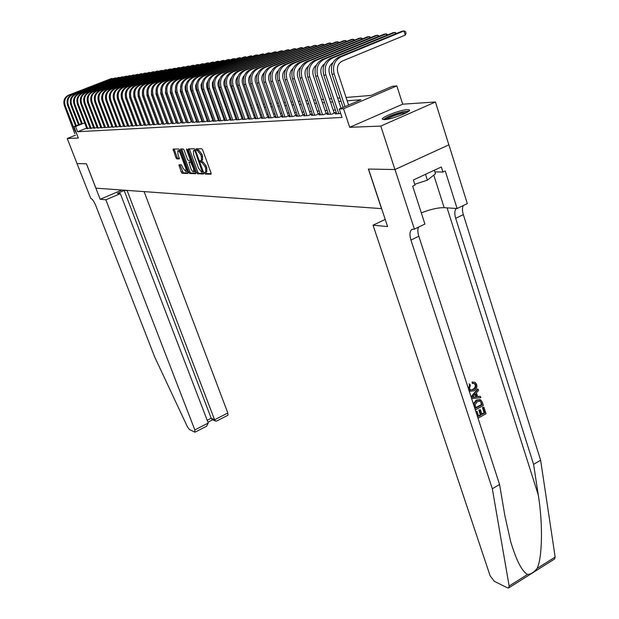 <?xml version="1.0" encoding="UTF-8"?>
<svg xmlns="http://www.w3.org/2000/svg" width="619" height="619" viewBox="0 0 619 619"><rect width="100%" height="100%" fill="white"/><g stroke="black" fill="none" stroke-linecap="round" stroke-linejoin="round"><path stroke-width="0.93" d="M204.649 173.158L205.338 174.047L210.955 174.233L211.025 172.98L202.676 149.984L201.678 148.707L196.053 148.8L196.772 150.549L197.484 150.541L200.641 154.603L201.33 156.514L201.484 160.46L200.347 160.584L200.378 161.435L201.786 162.333L204.935 166.41L205.624 168.314L205.779 172.206L204.618 172.314L204.649 173.158M205.725 172.237L206.514 173.537L211.195 173.691M197.167 148.761L197.964 150.046L198.676 150.046L197.484 150.541M201.446 160.483L202.251 161.822L202.97 161.83L201.786 162.333M384.5 119.606C391.525 119.506 412.478 111.25 409.306 109.849L407.271 109.609C400.067 109.826 379.633 117.889 382.596 119.351L384.5 119.606M178.992 164.77L181.205 172.067L182.133 173.289L187.874 173.475L187.921 172.268L179.804 150.208L178.86 148.978L173.096 149.078L175.897 157.675L176.825 158.89L179.348 158.874L177.916 153.999L177.754 150.796C178.605 150.595 179.525 151.655 180.508 153.992L185.847 168.5L186.01 171.641L183.239 168.438L181.421 164.809L178.992 164.77M86.637 128.118L77.584 131.739L75.564 126.516L73.916 126.632L81.445 123.63M394.984 169.536L368.529 169.041L387.579 226.577L373.048 225.192L490.116 575.786L494.31 581.303L507.363 587.802L508.671 587.957L509.151 586.031L492.314 488.755L410.954 240.071C409.383 234.818 409.677 231.305 411.828 229.533L414.397 229.123L394.984 169.536L448.907 144.831L394.937 169.536L368.398 169.041L381.505 208.626L95.922 188.168L86.467 163.787L77.035 163.609L67.247 138.494L78.334 138.052L73.916 126.632M394.937 169.536L380.786 126.075L435.436 101.988L402.683 104.185L396.833 85.894L343.545 108.758L339.251 109.045L360.985 99.729L347.182 100.796M402.683 104.185L349.704 127.305L380.786 126.075M349.704 127.305L343.545 108.758M77.584 131.739L342.044 117.44L339.251 109.045M196.571 172.539L197.531 173.792L203.605 173.993L203.666 172.755L195.387 150.053L194.412 148.792L188.408 148.862L188.362 150.123L196.571 172.539L197.732 172.036L198.699 173.289L203.837 173.452M195.627 173.73L189.724 173.537L188.78 172.299L180.593 148.986L183.17 148.931L184.122 150.162L187.441 159.207L188.393 160.445L190.172 160.429L190.11 159.222L186.644 149.767L186.605 148.908L187.348 149.759L195.766 173.668M75.433 135.213L67.247 138.494M448.86 144.831L435.436 101.988M336.527 113.378L335.235 113.927L340.705 113.424M328.349 113.873L327.087 114.414L331.954 114.128L335.49 112.612L334.051 112.697M320.356 114.36L319.125 114.886L323.884 114.608L327.381 113.107L325.981 113.192M312.549 114.84L311.349 115.351L315.992 115.08L319.466 113.594L318.096 113.679M304.919 115.304L303.743 115.807L308.285 115.536L311.728 114.074L310.39 114.151M297.46 115.761L296.315 116.248L300.757 115.985L304.161 114.538L302.853 114.616M290.172 116.21L289.05 116.682L293.391 116.426L296.764 114.995L295.487 115.072M283.038 116.643L281.939 117.107L286.187 116.852L289.537 115.436L288.284 115.513M276.059 117.068L274.983 117.525L279.138 117.277L282.457 115.869L281.235 115.946M269.226 117.486L268.174 117.927L272.244 117.687L275.532 116.295L274.341 116.372M262.541 117.896L261.512 118.33L265.497 118.09L268.762 116.712L267.586 116.782M255.995 118.291L254.989 118.716L258.889 118.484L262.123 117.123L260.978 117.192M249.589 118.686L248.606 119.096L252.42 118.871L255.632 117.525L254.51 117.587M243.313 119.065L242.346 119.467L246.083 119.243L249.271 117.912L248.173 117.981M237.162 119.436L236.218 119.831L239.878 119.614L243.043 118.299L241.959 118.361M231.142 119.807L230.214 120.194L233.804 119.978L236.899 118.686L235.878 118.74M225.231 120.163L224.326 120.543L227.846 120.334L230.879 119.072M219.443 120.519L218.553 120.891L222.004 120.682L224.976 119.444M213.772 120.86L212.897 121.223L216.279 121.022L219.196 119.815M208.208 121.2L207.35 121.556L210.669 121.355L213.524 120.171M202.746 121.533L201.91 121.881L205.16 121.688L207.961 120.527M197.391 121.858L196.571 122.198L199.759 122.013L202.506 120.875M192.138 122.175L194.467 122.322L197.159 121.216M186.984 122.492L189.267 122.632L191.913 121.548M181.924 122.802L184.16 122.941L186.76 121.873M176.957 123.104L179.154 123.235L181.7 122.191M172.082 123.398L174.233 123.529L176.74 122.508M167.285 123.684L169.405 123.815L171.865 122.81M162.58 123.97L164.662 124.102L167.076 123.111M157.961 124.257L160.004 124.38L162.379 123.413M153.419 124.527L155.431 124.651L157.76 123.699M148.962 124.798L150.935 124.922L153.218 123.986M144.575 125.069L146.517 125.185L148.761 124.272M140.265 125.324L142.169 125.44L144.382 124.543M136.025 125.587L137.898 125.696L140.072 124.814M131.862 125.835L133.704 125.951L135.84 125.084M127.762 126.083L129.572 126.191L131.677 125.348M123.73 126.33L125.518 126.438L127.584 125.603M119.769 126.57L121.525 126.678L123.552 125.85M115.869 126.802L117.595 126.91L119.591 126.106M112.031 127.034L113.734 127.143L115.699 126.346M108.255 127.266L109.927 127.367L111.861 126.586M104.541 127.491L106.189 127.591L108.093 126.825M100.882 127.715L102.506 127.808L104.379 127.057M97.284 127.932L98.878 128.025L100.719 127.282M93.74 128.148L97.121 127.514M90.25 128.357L93.585 127.731M335.374 109.927L333.177 110.074M327.203 110.461L325.114 110.6M319.218 110.987L317.23 111.118M311.419 111.497L309.531 111.621M303.797 111.993L302.002 112.109M296.339 112.48L294.644 112.588M289.05 112.96L287.44 113.06M281.924 113.424L280.399 113.525M274.952 113.881L273.505 113.973M268.128 114.322L266.766 114.414M261.45 114.763L260.158 114.848M254.912 115.188L253.697 115.266M248.505 115.606L247.36 115.683M242.238 116.016L241.162 116.086M236.094 116.418L235.081 116.488M230.075 116.813L229.123 116.875M224.179 117.2L223.289 117.254M218.391 117.579L217.563 117.633M212.727 117.95L211.946 117.997M207.164 118.306L206.444 118.361M201.717 118.67L201.043 118.709M196.362 119.018L195.743 119.057M191.116 119.359L190.544 119.397M185.963 119.699L185.445 119.73M180.91 120.024L180.431 120.055M175.951 120.349L175.517 120.38M171.076 120.666L170.682 120.697M230.872 119.041L229.92 119.103M224.968 119.405L224.07 119.459M219.18 119.761L218.345 119.815M213.501 120.109L212.727 120.163M207.938 120.457L207.218 120.496M202.483 120.79L201.809 120.829M197.128 121.123L196.509 121.162M191.875 121.44L191.302 121.479M186.721 121.757L186.195 121.796M181.661 122.075L181.181 122.098M176.694 122.376L176.26 122.407M171.811 122.678L171.424 122.701M90.095 127.947L86.815 128.566M346.083 97.469L371.021 95.427L392.291 86.312L396.833 85.894M84.633 122.91L75.564 126.516M341.054 101.268L338.748 101.446M332.705 101.911L330.507 102.081M324.549 102.537L322.46 102.7M316.58 103.156L314.599 103.311M308.796 103.752L306.916 103.899M301.19 104.34L299.403 104.479M293.754 104.921L292.06 105.044M286.489 105.478L284.879 105.601M279.378 106.027L277.854 106.143M272.422 106.561L270.983 106.677M265.613 107.087L264.251 107.195M258.951 107.605L257.666 107.706M252.428 108.108L251.221 108.201M246.045 108.596L244.9 108.689M239.793 109.083L238.717 109.168M233.665 109.555L232.651 109.633M227.66 110.02L226.716 110.089M221.78 110.476L220.89 110.538M216.016 110.917L215.18 110.979M210.359 111.35L209.586 111.412M204.812 111.784L204.1 111.838M199.38 112.201L198.714 112.256M194.041 112.612L193.43 112.658M188.81 113.014L188.246 113.06M183.673 113.416L183.154 113.455M178.636 113.803L178.164 113.842M173.691 114.182L173.258 114.221M168.832 114.561L168.438 114.592M167.532 112.116L167.919 112.085M172.337 111.722L172.771 111.683M177.235 111.319L177.715 111.281M182.226 110.909L182.752 110.863M187.309 110.492L187.874 110.445M192.486 110.066L193.105 110.02M197.763 109.633L198.428 109.578M203.14 109.192L203.86 109.137M208.626 108.743L209.4 108.681M214.22 108.286L215.048 108.217M219.923 107.814L220.805 107.745M225.734 107.342L226.686 107.265M231.668 106.855L232.682 106.77M237.727 106.36L238.795 106.267M243.901 105.849L245.047 105.756M250.215 105.331L251.422 105.238M256.653 104.804L257.937 104.704M263.237 104.263L264.592 104.154M269.954 103.713L271.393 103.597M276.825 103.149L278.341 103.025M283.842 102.576L285.444 102.445M291.015 101.988L292.71 101.849M298.35 101.384L300.138 101.237M305.856 100.773L307.736 100.618M313.531 100.139L315.512 99.976M321.385 99.497L323.466 99.326M329.424 98.839L331.614 98.661M337.657 98.166L339.963 97.972M206.738 171.788L206.808 167.803L205.624 168.314M202.97 161.83L206.119 165.907L206.808 167.803M202.444 160.05L202.521 156.011L201.33 156.514M198.676 150.046L201.825 154.1L202.521 156.011M189.36 148.854L197.732 172.036M202.39 172.221L195.178 151.454L194.49 150.572L193.414 150.688L193.585 154.618L198.529 168.151L201.639 172.198L202.39 172.221M193.654 150.587L195.395 150.077M195.852 173.204L190.876 173.041L189.724 173.537M181.638 148.947L189.932 171.803L190.876 173.041M190.876 168.554C191.875 170.929 192.819 172.012 193.708 171.803L193.554 168.623L190.706 162.201L188.927 162.209L190.876 168.554M194.691 171.386L195.109 170.937M190.064 161.737L191.72 161.706M186.984 171.223L187.379 170.813M179.974 150.665L177.932 150.719M174.132 149.04L177.042 157.195L177.963 158.41L179.456 158.418M179.928 164.786L183.27 172.802L188.083 172.956M348.59 105.044L337.819 72.5C336.574 67.208 338.067 63.393 342.292 61.072L405.275 35.097L403.967 30.95L340.907 56.855C334.554 60.337 332.31 66.055 334.19 74.009L344.992 106.584M405.275 35.097L406.002 33.217L405.484 31.561L403.967 30.95L401.708 31.321L338.786 57.149C332.442 60.623 330.213 66.326 332.086 74.257L343.088 107.397M384.716 119.591C387.092 117.215 392.748 114.817 401.685 112.395C405.019 111.629 407.093 111.435 407.906 111.83M406.234 112.797L401.569 113.509C394.976 115.219 389.985 117.177 386.612 119.366M408.966 111.033L402.466 111.877C393.46 114.252 387.107 116.829 383.401 119.583M414.769 184.284L427.389 180.16L435.497 173.761L434.368 170.21M425.524 174.326L427.389 180.16M483.919 407.186L486.031 413.716L478.17 418.135L476.112 411.821L477.025 411.31L478.665 416.363L481.087 415.001L479.563 410.296L480.476 409.786L482 414.49L484.716 412.966L483.006 407.689L483.919 407.186L482.433 407.519L484.135 412.788L481.814 413.933M480.476 409.786L478.796 410.064L480.321 414.769L478.518 415.898M477.025 411.31L475.856 411.558M479.949 399.619L476.22 400.083L473.674 403.356L473.581 404.563M472.104 381.938L472.235 383.354L472.986 383.556L472.831 382.132L472.104 381.938M475.787 385.003L474.711 383.618L474.084 383.447L475.23 384.848C475.5 386.945 474.665 388.446 472.707 389.351L473.481 389.568C475.369 388.655 476.135 387.13 475.787 385.003L475.23 384.848M492.314 488.755L499.572 484.468L504.779 515.178L510.613 541.401C516.292 560.342 521.925 571.36 527.527 574.447C530.731 574.347 533.934 572.327 537.153 568.389C542.345 557.564 543.002 523.775 538.282 494.976L533.586 464.374L455.7 218.337C454.385 213.888 454.532 210.592 456.149 208.456M480.421 396.369L480.855 397.715L471.786 398.52L471.322 397.089L478.077 389.127L478.518 390.473L476.413 392.848L477.659 396.686L480.421 396.369L477.574 396.423M478.077 389.127L477.644 389.003L471.036 396.74M533.586 464.374L540.627 460.219L463.329 214.631C462.184 210.808 462.169 207.775 463.291 205.539M418.545 227.127C417.531 229.339 417.624 232.38 418.823 236.249L499.572 484.468M537.153 568.389L555.158 557.046L540.627 460.219M414.397 229.123L424.928 224.047L412.687 186.18L415.024 185.089L413.376 179.974L441.355 166.968L442.956 172.043L445.254 170.968L457.101 208.518L467.314 203.597L448.907 144.831M373.048 225.192L385.211 219.428M421.307 212.859C430.46 209.307 438.082 207.582 444.163 207.682L457.101 208.518M555.158 557.046L554.593 558.996L508.787 587.88M434.902 171.873L442.956 172.043M474.711 383.618L472.986 383.556M472.831 382.132L475.044 382.294L476.661 384.384C477.342 387.27 476.421 389.421 473.899 390.837L470.339 391.2L468.529 388.879L469.713 384.12L470.363 385.266L469.473 388.438L470.633 389.955L473.481 389.568M469.713 384.12L469.009 383.927M474.131 397.104L476.622 396.81L475.624 393.73L472.467 397.297L476.622 396.81M475.113 394.311L475.856 396.593M482.317 402.249L483.362 405.46L475.477 409.863L474.077 405.136L474.216 403.518L476.994 400.307L480.684 399.866L482.317 402.249M482.046 404.702L480.321 401.097L477.381 401.592L475.067 404.687L475.98 408.091L482.046 404.702L481.466 404.532L475.825 407.627M476.994 400.307L476.22 400.083M474.216 403.518L473.674 403.356M481.443 402.853L480.87 402.683L481.466 404.532M483.006 407.689L482.433 407.519M484.716 412.966L484.135 412.788M479.563 410.296L478.796 410.064M481.087 415.001L480.321 414.769M105.864 199.805L194.83 429.934L208.247 423.04L120.349 193.639L105.864 199.805L100.17 199.264L86.42 163.78L77.019 163.609L90.738 198.366C92.301 198.916 93.964 201.299 95.744 205.516L154.626 356.838L187.395 426.785L189.337 429.431L194.706 432.108L194.83 429.934M121.912 190.033L100.17 199.264M127.831 190.459L124.171 190.513L117.378 193.407L120.349 193.639M127.181 190.729L214.584 419.79L227.823 412.989L227.962 415.217M144.111 191.619L227.823 412.989M124.171 190.513L211.195 418.235L214.584 419.79L215.451 421.028L216.549 421.09M212.425 419.636L211.195 418.235L207.195 420.286M206.607 426.205L208.247 423.04M395.464 33.883L394.999 32.412L332.496 58.031C326.198 61.482 323.985 67.131 325.849 74.984L338.763 113.718M396.632 33.403L394.999 32.412L392.786 32.768L330.422 58.325C324.139 61.761 321.934 67.394 323.799 75.224L336.682 113.842M341.023 108.286L329.447 73.491C328.256 68.841 329.416 65.235 332.921 62.681M386.697 35.268L386.241 33.836L324.286 59.192C318.05 62.596 315.852 68.183 317.709 75.936L330.531 114.213M387.865 34.788L386.241 33.836L384.082 34.184L322.259 59.47C316.038 62.867 313.848 68.438 315.705 76.176L328.503 114.329M334.206 113.161L321.276 74.458C320.1 69.939 321.199 66.403 324.58 63.858M378.124 36.622L377.683 35.229L316.27 60.314C310.088 63.687 307.914 69.204 309.755 76.872L322.491 114.693M379.292 36.142L377.683 35.229L375.571 35.569L314.29 60.592C308.123 63.95 305.956 69.452 307.798 77.096L320.51 114.809M326.136 113.641L313.291 75.41C312.131 71.015 313.183 67.548 316.441 65.01M369.752 37.945L369.311 36.591L308.432 61.413C302.312 64.747 300.161 70.202 301.987 77.777L314.63 115.157M370.913 37.473L369.311 36.591L367.253 36.923L306.506 61.683C300.393 65.01 298.25 70.45 300.076 78.002L312.696 115.273M318.243 114.113L305.492 76.338C304.355 72.067 305.353 68.67 308.486 66.132M361.566 39.245L361.14 37.921L300.78 62.488C294.714 65.784 292.586 71.177 294.404 78.667L306.954 115.614M362.726 38.773L361.14 37.921L359.121 38.246L298.892 62.759C292.841 66.04 290.713 71.417 292.532 78.892L305.066 115.73M310.537 114.577L297.878 77.243C296.749 73.096 297.7 69.761 300.718 67.239M353.557 40.514L353.139 39.221L293.298 63.54C287.286 66.806 285.181 72.137 286.984 79.541L299.457 116.063M354.718 40.042L353.139 39.221L351.166 39.546L291.456 63.803C285.452 67.053 283.355 72.369 285.158 79.75L297.6 116.171M303.001 115.033L290.427 78.126C289.321 74.094 290.218 70.829 293.127 68.322M345.727 41.752L345.317 40.498L285.986 64.569C280.02 67.796 277.939 73.065 279.734 80.385L292.114 116.504M346.888 41.28L345.317 40.498L343.39 40.808L284.183 64.825C278.233 68.044 276.151 73.297 277.946 80.594L290.303 116.612M295.627 115.474L283.146 78.984C282.055 75.077 282.906 71.874 285.707 69.382M338.067 42.966L337.664 41.744L278.836 65.575C272.925 68.763 270.859 73.978 272.646 81.221L284.941 116.929M339.227 42.502L337.664 41.744L335.777 42.046L277.072 65.823C271.176 69.003 269.118 74.21 270.898 81.422L283.169 117.037M288.423 115.908L276.028 79.836C274.952 76.036 275.757 72.895 278.449 70.419M330.569 44.158L330.175 42.959L271.842 66.558C265.977 69.715 263.934 74.876 265.706 82.033L277.916 117.347M331.73 43.686L330.175 42.959L328.333 43.26L270.116 66.798C264.267 69.947 262.232 75.092 263.996 82.234L276.19 117.448M281.366 116.333L269.064 80.663C268.004 76.973 268.77 73.893 271.346 71.44M323.234 45.319L322.847 44.15L264.994 67.517C259.191 70.643 257.164 75.75 258.92 82.83L271.052 117.757M324.387 44.854L322.847 44.15L321.037 44.452L263.307 67.757C257.512 70.876 255.492 75.967 257.249 83.023L269.358 117.858M274.472 116.743L262.247 81.468C261.21 77.886 261.93 74.876 264.406 72.438M316.054 46.464L315.675 45.319L258.301 68.461C252.537 71.556 250.533 76.601 252.281 83.604L264.328 118.159M317.199 45.999L315.675 45.319L313.903 45.613L256.645 68.694C250.896 71.781 248.9 76.81 250.649 83.797L262.665 118.26M267.718 117.153L255.577 82.257C254.564 78.783 255.237 75.835 257.612 73.421M309.02 47.578L308.649 46.464L251.747 69.382C246.029 72.446 244.048 77.437 245.782 84.362L257.744 118.554M310.165 47.114L308.649 46.464L306.916 46.75L250.13 69.607C244.428 72.663 242.447 77.646 244.18 84.555L256.119 118.647M261.102 117.548L249.055 83.039C248.057 79.658 248.691 76.771 250.966 74.381M302.134 48.677L301.763 47.586L245.325 70.28C239.661 73.313 237.696 78.257 239.421 85.113L251.299 118.933M303.271 48.212L301.763 47.586L300.068 47.864L243.739 70.504C238.091 73.529 236.125 78.458 237.851 85.298L249.712 119.026M254.633 117.943L242.663 83.797C241.681 80.516 242.277 77.692 244.451 75.325M295.379 49.744L295.023 48.684L239.042 71.162C233.425 74.172 231.475 79.062 233.193 85.84L244.992 119.312M296.524 49.288L295.023 48.684L293.36 48.955L237.487 71.378C231.885 74.381 229.943 79.255 231.653 86.018L243.429 119.405M248.289 118.322L236.404 84.54C235.444 81.352 236.001 78.598 238.083 76.253M288.771 50.797L288.415 49.76L232.883 72.028C227.312 75 225.386 79.843 227.088 86.559L238.81 119.684M289.909 50.34L288.415 49.76L286.783 50.023L231.367 72.245C225.811 75.209 223.877 80.037 225.587 86.73L237.278 119.769M242.083 118.693L230.276 85.267C229.332 82.18 229.85 79.48 231.839 77.166M282.287 51.826L281.939 50.812L226.856 72.88C221.331 75.82 219.42 80.617 221.115 87.256L232.752 120.04M283.425 51.369L281.939 50.812L280.345 51.075L225.362 73.088C219.853 76.021 217.942 80.803 219.637 87.426L231.251 120.132M235.994 119.065L224.271 85.979C223.351 82.985 223.83 80.346 225.726 78.064M275.935 52.839L275.594 51.849L220.944 73.707C215.466 76.624 213.57 81.368 215.25 87.944L226.809 120.395M277.064 52.383L275.594 51.849L274.031 52.097L219.482 73.909C214.019 76.826 212.124 81.553 213.81 88.115L225.347 120.481M230.028 119.421L218.391 86.675C217.486 83.774 217.927 81.197 219.73 78.946M269.706 53.83L269.373 52.855L215.149 74.52C209.717 77.414 207.837 82.11 209.508 88.618L220.991 120.744M270.836 53.381L269.373 52.855L267.834 53.11L213.725 74.721C208.301 77.607 206.421 82.288 208.092 88.78L219.559 120.829M224.186 119.777L212.449 86.807L212.371 82.799L213.864 79.812M263.601 54.805L263.268 53.853L209.477 75.317C204.084 78.18 202.22 82.83 203.883 89.275L215.288 121.084M264.723 54.356L261.767 54.093L208.069 75.518C202.692 78.373 200.835 83.008 202.49 89.438L213.88 121.169M218.453 120.125L206.8 87.496L206.7 83.596L208.108 80.663M257.605 55.756L257.287 54.828L203.906 76.098C198.56 78.938 196.71 83.542 198.366 89.925L209.694 121.417M258.727 55.308L255.809 55.068L202.529 76.292C197.198 79.124 195.356 83.72 197.004 90.08L208.317 121.502M212.835 120.457L201.26 88.169L201.043 84.911L202.467 81.507M251.732 56.693L251.415 55.78L198.451 76.864C193.143 79.673 191.31 84.238 192.958 90.552L204.208 121.742M252.846 56.236L249.968 56.02L197.097 77.058C191.805 79.859 189.979 84.408 191.619 90.714L202.854 121.827M207.319 120.79L195.828 88.827L195.596 85.67L196.935 82.335M245.967 57.606L245.658 56.716L193.097 77.623C187.828 80.4 186.017 84.919 187.65 91.179L198.823 122.067M247.074 57.165L244.234 56.948L191.774 77.808C186.52 80.586 184.71 85.089 186.334 91.333L197.5 122.144M201.918 121.123L190.505 89.476L190.257 86.412L191.511 83.147M240.304 58.511L240.002 57.637L187.843 78.358C182.62 81.112 180.818 85.592 182.443 91.79L193.546 122.376M241.395 58.078L238.601 57.869L186.543 78.536C181.328 81.29 179.533 85.755 181.15 91.937L192.238 122.454M196.61 121.44L185.274 90.111L185.096 86.645L186.187 83.952M234.748 59.393L234.454 58.542L182.682 79.077C177.506 81.816 175.719 86.25 177.328 92.386L188.362 122.686M235.824 58.967L233.084 58.766L181.413 79.263C176.245 81.987 174.457 86.412 176.067 92.533L187.085 122.763M191.403 121.757L180.299 91.194L180.972 84.741M229.301 60.267L229.007 59.432L177.63 79.789C172.484 82.505 170.72 86.892 172.314 92.974L183.278 122.995M230.353 59.85L227.66 59.648L176.376 79.967C171.246 82.667 169.482 87.055 171.076 93.121L182.025 123.065M186.296 122.059L175.262 91.798L175.85 85.523M223.946 61.119L223.652 60.298L172.662 80.485C167.563 83.178 165.807 87.527 167.393 93.546L178.287 123.289M224.983 60.708L222.337 60.515L171.432 80.663C166.341 83.341 164.592 87.689 166.178 93.693L177.049 123.367M181.274 122.369L170.318 92.386L170.821 86.296M218.685 61.954L218.406 61.157L167.788 81.174C162.727 83.836 160.986 88.153 162.565 94.119L173.382 123.583M219.714 61.552L217.107 61.366L166.581 81.344C161.528 83.998 159.795 88.3 161.373 94.258L172.175 123.653M176.353 122.663L165.466 92.958L165.884 87.062M213.524 62.782L213.246 61.993L162.998 81.847C157.977 84.486 156.251 88.765 157.822 94.668L168.569 123.87M214.53 62.38L211.969 62.202L161.814 82.01C156.8 84.648 155.083 88.912 156.653 94.808L167.378 123.939M171.517 122.957L160.7 93.523L161.041 87.813M208.448 63.595L208.177 62.821L158.302 82.505C153.311 85.12 151.601 89.36 153.164 95.218L163.842 124.148M209.446 63.2L206.924 63.022L157.141 82.667C152.158 85.283 150.456 89.507 152.011 95.349L162.673 124.218M166.766 123.243L156.019 94.08L156.29 88.563M203.465 64.384L203.194 63.633L153.682 83.155C148.738 85.747 147.036 89.948 148.591 95.752L159.199 124.427M204.448 64.005L201.964 63.827L152.545 83.317C147.601 85.902 145.906 90.095 147.454 95.883L158.054 124.496M162.101 123.521L151.423 94.63L151.616 89.298M198.567 65.165L198.304 64.422L149.148 83.789C144.235 86.366 142.548 90.529 144.095 96.278L154.634 124.698M199.535 64.786L197.097 64.624L148.026 83.952C143.121 86.521 141.442 90.668 142.981 96.409L153.512 124.767M157.512 123.8L146.904 95.164L147.028 90.034M193.755 65.939L193.499 65.212L144.691 84.416C139.817 86.97 138.145 91.094 139.677 96.796L150.154 124.968M194.706 65.568L192.308 65.405L143.593 84.571C138.726 87.117 137.054 91.233 138.586 96.928L149.047 125.03M153.009 124.071L142.471 95.69L142.525 90.761M189.027 66.69L188.772 65.978L140.312 85.035C135.476 87.565 133.812 91.651 135.337 97.307L145.751 125.231M189.963 66.326L187.603 66.171L139.229 85.19C134.4 87.712 132.745 91.79 134.269 97.431L144.66 125.293M148.583 124.342L138.114 96.208L138.099 91.48M184.377 67.432L184.122 66.736L136.01 85.639C131.205 88.146 129.557 92.2 131.073 97.802L141.418 125.487M185.298 67.076L182.976 66.922L134.942 85.786C130.145 88.293 128.504 92.339 130.021 97.926L140.351 125.549M144.235 124.605L133.828 96.719L133.75 92.2M179.804 68.167L179.556 67.479L131.777 86.234C127.011 88.718 125.378 92.742 126.88 98.297L137.163 125.742M180.709 67.811L178.427 67.664L130.733 86.381C125.967 88.865 124.342 92.873 125.843 98.421L136.11 125.804M139.956 124.868L129.611 97.214L129.479 92.927M175.309 68.887L175.061 68.206L127.622 86.815C122.879 89.283 121.262 93.276 122.763 98.777L132.977 125.99M176.198 68.531L173.947 68.392L126.593 86.962C121.866 89.422 120.248 93.407 121.742 98.901L131.94 126.052M135.747 125.115L125.471 97.709L125.286 93.647M170.883 69.591L170.643 68.926L123.529 87.395C118.825 89.84 117.223 93.794 118.709 99.257L128.86 126.237M171.765 69.251L169.552 69.104L122.516 87.534C117.827 89.979 116.217 93.926 117.703 99.373L127.839 126.299M131.615 125.371L121.401 98.189L121.154 94.374M166.534 70.287L166.294 69.638L119.506 87.96C114.84 90.382 113.246 94.305 114.724 99.721L124.814 126.477M167.401 69.947L165.219 69.808L118.515 88.099C113.85 90.521 112.263 94.436 113.734 99.837L123.808 126.539M127.545 125.618L117.401 98.669L117.107 95.102M162.255 70.976L162.023 70.334L115.552 88.509C110.917 90.923 109.331 94.808 110.801 100.177L120.829 126.717M163.107 70.636L160.963 70.504L114.577 88.649C109.942 91.055 108.364 94.939 109.834 100.293L119.846 126.771M123.545 125.858L113.463 99.133L113.122 95.852M158.046 71.649L157.814 71.015L111.66 89.059C107.056 91.45 105.485 95.311 106.948 100.634L116.914 126.949M158.89 71.317L156.769 71.185L110.7 89.198C106.104 91.581 104.534 95.427 105.996 100.742L115.946 127.011M109.648 99.752L109.207 96.634M153.899 72.307L153.674 71.688L107.838 89.6C103.265 91.968 101.702 95.798 103.156 101.075L113.06 127.181M154.735 71.982L152.645 71.858L106.886 89.732C102.321 92.099 100.765 95.914 102.22 101.183L112.109 127.235M105.702 99.837L105.369 97.469M149.821 72.965L149.597 72.353L104.069 90.126C99.527 92.479 97.98 96.278 99.427 101.516L109.269 127.406M150.641 72.64L148.591 72.516L103.133 90.258C98.599 92.602 97.059 96.394 98.498 101.624L108.333 127.46M101.802 99.783L101.617 98.452M145.805 73.607L145.589 73.003L100.363 90.645C95.852 92.982 94.312 96.75 95.752 101.942L105.54 127.63M146.618 73.29L144.598 73.166L99.442 90.776C94.939 93.105 93.407 96.866 94.846 102.05L104.619 127.684M141.859 74.234L141.643 73.646L96.711 91.155C92.239 93.477 90.707 97.214 92.138 102.367L101.864 127.847M142.656 73.924L140.66 73.808L95.813 91.287C91.341 93.601 89.817 97.33 91.241 102.475L100.959 127.901M137.967 74.86L137.751 74.28L93.121 91.666C88.672 93.964 87.163 97.67 88.579 102.785L98.251 128.063M138.749 74.551L136.791 74.442L92.239 91.79C87.797 94.08 86.281 97.787 87.697 102.886L97.353 128.118M134.137 75.472L133.928 74.907L89.593 92.161C85.167 94.444 83.666 98.119 85.082 103.195L94.692 128.272M134.911 75.17L132.977 75.061L88.718 92.285C84.3 94.56 82.799 98.235 84.215 103.296L93.809 128.326M130.361 76.075L130.16 75.518L86.111 92.649C81.723 94.916 80.23 98.568 81.631 103.597L91.186 128.481M131.127 75.781L129.224 75.673L85.252 92.773C80.865 95.032 79.379 98.676 80.78 103.698L90.32 128.535M126.647 76.671L126.446 76.122L82.683 93.129C78.319 95.38 76.841 99.001 78.234 104L87.736 128.69M127.406 76.377L125.525 76.269L81.832 93.252C77.483 95.496 76.005 99.11 77.398 104.093L86.884 128.744M122.988 77.259L122.786 76.717L79.309 93.601C74.976 95.837 73.506 99.435 74.891 104.387L82.373 123.808M123.738 76.965L121.881 76.864L78.474 93.724C74.148 95.953 72.678 99.535 74.063 104.487L81.631 124.102M119.39 77.832L119.188 77.305L75.982 94.073C71.68 96.285 70.218 99.852 71.603 104.773L79.224 124.512M120.117 77.553L118.299 77.452L75.162 94.189C70.868 96.402 69.405 99.961 70.783 104.866L78.489 124.806M115.838 78.404L115.637 77.878L72.709 94.529C68.438 96.734 66.984 100.27 68.361 105.153L76.299 125.68M116.558 78.126L114.763 78.025L71.905 94.645C67.633 96.843 66.187 100.379 67.556 105.245L75.572 125.967M76.601 133.572L74.837 130.508L75.34 130.307M112.333 78.961L112.14 78.451L69.49 94.986C65.243 97.168 63.796 100.68 65.165 105.532L74.837 130.508M113.053 78.69L111.273 78.59L68.686 95.094C64.446 97.276 63.006 100.789 64.368 105.625L74.845 133.704M206.514 173.537L205.338 174.047M197.964 150.046L196.772 150.549M202.251 161.822L201.067 162.325M206.119 165.907L204.935 166.41M201.825 154.1L200.641 154.603M189.538 149.628L188.362 150.123M198.699 173.289L197.531 173.792M203.055 171.084L202.436 171.355M195.805 151.191L195.178 151.454M195.434 150.177L194.49 150.572M194.931 150.077L193.747 150.579M189.932 171.803L188.78 172.299M181.816 149.713L180.655 150.2M191.109 160.019L190.195 160.406M190.722 158.967L190.11 159.222M187.248 149.512L186.644 149.767M194.165 168.36L193.554 168.623M192.269 163.192L191.658 163.447M191.743 161.76L190.706 162.201M190.188 161.683L189.027 162.178M186.435 168.244L185.847 168.5M181.104 153.744L180.508 153.992M177.963 158.41L176.825 158.89M177.042 157.195L175.897 157.675M174.31 149.79L173.165 150.27M183.27 172.802L182.133 173.289M182.35 171.579L181.205 172.067M180.098 165.482L178.961 165.969M334.19 74.009L332.086 74.257M340.907 56.855L338.786 57.149M538.282 494.976L447.08 207.868M455.7 218.337L463.329 214.631M418.823 236.249L410.954 240.071M509.151 586.031L527.527 574.447M433.795 175.1L444.163 207.682M325.849 74.984L323.799 75.224M332.496 58.031L330.422 58.325M317.709 75.936L315.705 76.176M324.286 59.192L322.259 59.47M309.755 76.872L307.798 77.096M316.27 60.314L314.29 60.592M301.987 77.777L300.076 78.002M308.432 61.413L306.506 61.683M294.404 78.667L292.532 78.892M300.78 62.488L298.892 62.759M286.984 79.541L285.158 79.75M293.298 63.54L291.456 63.803M279.734 80.385L277.946 80.594M285.986 64.569L284.183 64.825M272.646 81.221L270.898 81.422M278.836 65.575L277.072 65.823M265.706 82.033L263.996 82.234M271.842 66.558L270.116 66.798M258.92 82.83L257.249 83.023M264.994 67.517L263.307 67.757M252.281 83.604L250.649 83.797M258.301 68.461L256.645 68.694M245.782 84.362L244.18 84.555M251.747 69.382L250.13 69.607M239.421 85.113L237.851 85.298M245.325 70.28L243.739 70.504M233.193 85.84L231.653 86.018M239.042 71.162L237.487 71.378M227.088 86.559L225.587 86.73M232.883 72.028L231.367 72.245M221.115 87.256L219.637 87.426M226.856 72.88L225.362 73.088M215.25 87.944L213.81 88.115M220.944 73.707L219.482 73.909M209.508 88.618L208.092 88.78M215.149 74.52L213.725 74.721M203.883 89.275L202.49 89.438M209.477 75.317L208.069 75.518M198.366 89.925L197.004 90.08M203.906 76.098L202.529 76.292M192.958 90.552L191.619 90.714M198.451 76.864L197.097 77.058M187.65 91.179L186.334 91.333M193.097 77.623L191.774 77.808M182.443 91.79L181.15 91.937M187.843 78.358L186.543 78.536M177.328 92.386L176.067 92.533M182.682 79.077L181.413 79.263M172.314 92.974L171.076 93.121M177.63 79.789L176.376 79.967M167.393 93.546L166.178 93.693M172.662 80.485L171.432 80.663M162.565 94.119L161.373 94.258M167.788 81.174L166.581 81.344M157.822 94.668L156.653 94.808M162.998 81.847L161.814 82.01M153.164 95.218L152.011 95.349M158.302 82.505L157.141 82.667M148.591 95.752L147.454 95.883M153.682 83.155L152.545 83.317M144.095 96.278L142.981 96.409M149.148 83.789L148.026 83.952M139.677 96.796L138.586 96.928M144.691 84.416L143.593 84.571M135.337 97.307L134.269 97.431M140.312 85.035L139.229 85.19M131.073 97.802L130.021 97.926M136.01 85.639L134.942 85.786M126.88 98.297L125.843 98.421M131.777 86.234L130.733 86.381M122.763 98.777L121.742 98.901M127.622 86.815L126.593 86.962M118.709 99.257L117.703 99.373M123.529 87.395L122.516 87.534M114.724 99.721L113.734 99.837M119.506 87.96L118.515 88.099M110.801 100.177L109.834 100.293M115.552 88.509L114.577 88.649M106.948 100.634L105.996 100.742M111.66 89.059L110.7 89.198M103.156 101.075L102.22 101.183M107.838 89.6L106.886 89.732M99.427 101.516L98.498 101.624M104.069 90.126L103.133 90.258M95.752 101.942L94.846 102.05M100.363 90.645L99.442 90.776M92.138 102.367L91.241 102.475M96.711 91.155L95.813 91.287M88.579 102.785L87.697 102.886M93.121 91.666L92.239 91.79M85.082 103.195L84.215 103.296M89.593 92.161L88.718 92.285M81.631 103.597L80.78 103.698M86.111 92.649L85.252 92.773M78.234 104L77.398 104.093M82.683 93.129L81.832 93.252M74.891 104.387L74.063 104.487M79.309 93.601L78.474 93.724M71.603 104.773L70.783 104.866M75.982 94.073L75.162 94.189M68.361 105.153L67.556 105.245M72.709 94.529L71.905 94.645M65.165 105.532L64.368 105.625M69.49 94.986L68.686 95.094M206.955 171.695L205.779 172.206M202.668 159.95L201.484 160.46M191.109 160.035L190.172 160.429M194.869 171.308L193.708 171.803M190.087 161.721L188.996 162.186M187.162 171.154L186.01 171.641M412.486 229.216L411.828 229.533M469.79 391.038L470.339 391.2M479.748 400.934L480.321 401.097M228.001 415.202L216.472 421.129M212.062 419.465L215.451 421.028M207.93 422.212L212.704 419.767M206.761 426.127L195.07 432.139"/></g></svg>
